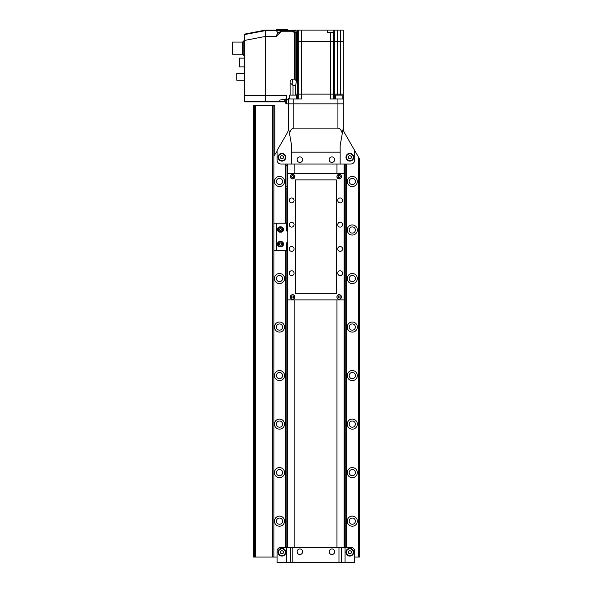<?xml version="1.0" encoding="UTF-8"?>
<svg xmlns="http://www.w3.org/2000/svg" width="592" height="592" viewBox="0 0 592 592"><rect width="100%" height="100%" fill="white"/><g stroke="black" fill="none" stroke-linecap="round" stroke-linejoin="round"><path stroke-width="0.89" d="M353.742 157.22A3.885 3.885 0 0 0 349.865 153.335A3.885 3.885 0 0 0 345.98 157.22A3.885 3.885 0 0 0 349.865 161.098A3.885 3.885 0 0 0 353.742 157.22M285.81 157.22A3.885 3.885 0 0 0 281.925 153.335A3.885 3.885 0 0 0 278.048 157.22A3.885 3.885 0 0 0 281.925 161.098A3.885 3.885 0 0 0 285.81 157.22M358.981 557.065L358.981 157.938L359.566 158.945L359.566 557.065L358.597 557.065L358.597 157.265L355.156 151.3L354.712 151.3L354.712 160.129A3.885 3.885 0 0 1 350.834 164.014A3.885 3.885 0 0 0 354.712 160.129L354.712 150.538L344.566 132.956A9.701 9.701 0 0 1 343.264 128.101L343.264 103.844L288.526 103.844L288.526 128.101L289.473 133.422C290.561 129.996 292.026 128.227 293.861 128.101L337.928 128.101C339.764 128.227 341.229 129.996 342.317 133.422L343.264 128.101M358.597 557.065L354.712 557.065L354.712 551.241A3.885 3.885 0 0 0 350.834 547.356L346.66 547.356L350.834 547.356A3.885 3.885 0 0 1 354.712 551.241L354.712 562.4L341.258 562.4L341.258 547.356L338.979 547.356L346.66 547.356L346.66 164.014L350.834 164.014L291.634 164.014L291.634 145.573L289.473 133.422M288.526 128.101A9.701 9.701 0 0 1 287.224 132.956L277.078 150.538L277.078 160.129A3.885 3.885 0 0 0 280.956 164.014A3.885 3.885 0 0 1 277.078 160.129L277.078 151.3L273.874 156.088M285.129 223.214L285.129 164.014L280.956 164.014L287.009 164.014L285.129 164.014L287.009 164.014L287.009 231.213M342.317 133.422L340.156 145.573L340.156 164.014M291.634 152.174L340.156 152.174M285.322 157.22A3.397 3.397 0 0 1 281.925 160.617A3.397 3.397 0 0 1 278.529 157.22A3.397 3.397 0 0 1 281.925 153.824A3.397 3.397 0 0 1 285.322 157.22M281.925 155.541L280.475 156.377L280.475 158.057L281.925 158.9L283.383 158.057L283.383 156.377L281.925 155.541M353.261 157.22A3.397 3.397 0 0 1 349.865 160.617A3.397 3.397 0 0 1 346.468 157.22A3.397 3.397 0 0 1 349.865 153.824A3.397 3.397 0 0 1 353.261 157.22M349.865 155.541L348.407 156.377L348.407 158.057L349.865 158.9L351.315 158.057L351.315 156.377L349.865 155.541M294.838 164.014L294.838 173.715L294.838 164.014M294.838 299.885L294.838 547.356L294.838 299.885M336.952 547.356L336.952 299.885L336.952 547.356M336.952 173.715L336.952 164.014L336.952 173.715M353.742 552.21A3.885 3.885 0 0 0 349.865 548.325A3.885 3.885 0 0 0 345.98 552.21A3.885 3.885 0 0 0 349.865 556.095A3.885 3.885 0 0 0 353.742 552.21M285.81 552.21A3.885 3.885 0 0 0 281.925 548.325A3.885 3.885 0 0 0 278.048 552.21A3.885 3.885 0 0 0 281.925 556.095A3.885 3.885 0 0 0 285.81 552.21M290.531 562.4L338.979 562.4L338.979 547.356L290.531 547.356L290.531 562.4L277.078 562.4L277.078 551.241A3.885 3.885 0 0 1 280.956 547.356L285.129 547.356L285.129 250.386M338.979 562.4L341.258 562.4M292.811 562.4L292.811 547.356L287.749 547.356L287.749 299.885L344.041 299.885L344.041 164.014M285.322 552.21A3.397 3.397 0 0 1 281.925 555.607A3.397 3.397 0 0 1 278.529 552.21A3.397 3.397 0 0 1 281.925 548.814A3.397 3.397 0 0 1 285.322 552.21M280.475 553.054L281.925 553.89L283.383 553.054L283.383 551.367L281.925 550.53L280.475 551.367L280.475 553.054M353.261 552.21A3.397 3.397 0 0 1 349.865 555.607A3.397 3.397 0 0 1 346.468 552.21A3.397 3.397 0 0 1 349.865 548.814A3.397 3.397 0 0 1 353.261 552.21M349.865 553.89L351.315 553.054L351.315 551.367L349.865 550.53L348.407 551.367L348.407 553.054L349.865 553.89M299.885 162.415A2.768 2.768 0 0 0 302.645 159.648A2.768 2.768 0 0 0 299.885 156.88A2.768 2.768 0 0 0 297.117 159.648A2.768 2.768 0 0 0 299.885 162.415M299.885 554.489A2.768 2.768 0 0 0 302.645 551.722A2.768 2.768 0 0 0 299.885 548.962A2.768 2.768 0 0 0 297.117 551.722A2.768 2.768 0 0 0 299.885 554.489M331.905 554.489A2.768 2.768 0 0 0 334.672 551.722A2.768 2.768 0 0 0 331.905 548.962A2.768 2.768 0 0 0 329.145 551.722A2.768 2.768 0 0 0 331.905 554.489M331.905 162.415A2.768 2.768 0 0 0 334.672 159.648A2.768 2.768 0 0 0 331.905 156.88A2.768 2.768 0 0 0 329.145 159.648A2.768 2.768 0 0 0 331.905 162.415M279.498 176.438A5.047 5.047 0 0 0 274.459 181.485A5.047 5.047 0 0 0 279.498 186.532A5.047 5.047 0 0 0 284.545 181.485A5.047 5.047 0 0 0 279.498 176.438M279.498 178.377A3.108 3.108 0 0 0 276.397 181.485A3.108 3.108 0 0 0 279.498 184.586A3.108 3.108 0 0 0 282.606 181.485A3.108 3.108 0 0 0 279.498 178.377M352.292 176.438A5.047 5.047 0 0 0 347.245 181.485A5.047 5.047 0 0 0 352.292 186.532A5.047 5.047 0 0 0 357.339 181.485A5.047 5.047 0 0 0 352.292 176.438M352.292 178.377A3.108 3.108 0 0 0 349.184 181.485A3.108 3.108 0 0 0 352.292 184.586A3.108 3.108 0 0 0 355.392 181.485A3.108 3.108 0 0 0 352.292 178.377M352.292 224.96A5.047 5.047 0 0 0 347.245 230.007A5.047 5.047 0 0 0 352.292 235.054A5.047 5.047 0 0 0 357.339 230.007A5.047 5.047 0 0 0 352.292 224.96M352.292 226.899A3.108 3.108 0 0 0 349.184 230.007A3.108 3.108 0 0 0 352.292 233.115A3.108 3.108 0 0 0 355.392 230.007A3.108 3.108 0 0 0 352.292 226.899M279.498 273.482A5.047 5.047 0 0 0 274.459 278.529A5.047 5.047 0 0 0 279.498 283.575A5.047 5.047 0 0 0 284.545 278.529A5.047 5.047 0 0 0 279.498 273.482M279.498 275.428A3.108 3.108 0 0 0 276.397 278.529A3.108 3.108 0 0 0 279.498 281.637A3.108 3.108 0 0 0 282.606 278.529A3.108 3.108 0 0 0 279.498 275.428M352.292 273.482A5.047 5.047 0 0 0 347.245 278.529A5.047 5.047 0 0 0 352.292 283.575A5.047 5.047 0 0 0 357.339 278.529A5.047 5.047 0 0 0 352.292 273.482M352.292 275.428A3.108 3.108 0 0 0 349.184 278.529A3.108 3.108 0 0 0 352.292 281.637A3.108 3.108 0 0 0 355.392 278.529A3.108 3.108 0 0 0 352.292 275.428M279.498 322.011A5.047 5.047 0 0 0 274.459 327.058A5.047 5.047 0 0 0 279.498 332.105A5.047 5.047 0 0 0 284.545 327.058A5.047 5.047 0 0 0 279.498 322.011M279.498 323.95A3.108 3.108 0 0 0 276.397 327.058A3.108 3.108 0 0 0 279.498 330.158A3.108 3.108 0 0 0 282.606 327.058A3.108 3.108 0 0 0 279.498 323.95M352.292 322.011A5.047 5.047 0 0 0 347.245 327.058A5.047 5.047 0 0 0 352.292 332.105A5.047 5.047 0 0 0 357.339 327.058A5.047 5.047 0 0 0 352.292 322.011M352.292 323.95A3.108 3.108 0 0 0 349.184 327.058A3.108 3.108 0 0 0 352.292 330.158A3.108 3.108 0 0 0 355.392 327.058A3.108 3.108 0 0 0 352.292 323.95M279.498 370.533A5.047 5.047 0 0 0 274.459 375.58A5.047 5.047 0 0 0 279.498 380.626A5.047 5.047 0 0 0 284.545 375.58A5.047 5.047 0 0 0 279.498 370.533M279.498 372.472A3.108 3.108 0 0 0 276.397 375.58A3.108 3.108 0 0 0 279.498 378.688A3.108 3.108 0 0 0 282.606 375.58A3.108 3.108 0 0 0 279.498 372.472M352.292 370.533A5.047 5.047 0 0 0 347.245 375.58A5.047 5.047 0 0 0 352.292 380.626A5.047 5.047 0 0 0 357.339 375.58A5.047 5.047 0 0 0 352.292 370.533M352.292 372.472A3.108 3.108 0 0 0 349.184 375.58A3.108 3.108 0 0 0 352.292 378.688A3.108 3.108 0 0 0 355.392 375.58A3.108 3.108 0 0 0 352.292 372.472M279.498 419.062A5.047 5.047 0 0 0 274.459 424.101A5.047 5.047 0 0 0 279.498 429.148A5.047 5.047 0 0 0 284.545 424.101A5.047 5.047 0 0 0 279.498 419.062M279.498 421.001A3.108 3.108 0 0 0 276.397 424.101A3.108 3.108 0 0 0 279.498 427.209A3.108 3.108 0 0 0 282.606 424.101A3.108 3.108 0 0 0 279.498 421.001M352.292 419.062A5.047 5.047 0 0 0 347.245 424.101A5.047 5.047 0 0 0 352.292 429.148A5.047 5.047 0 0 0 357.339 424.101A5.047 5.047 0 0 0 352.292 419.062M352.292 421.001A3.108 3.108 0 0 0 349.184 424.101A3.108 3.108 0 0 0 352.292 427.209A3.108 3.108 0 0 0 355.392 424.101A3.108 3.108 0 0 0 352.292 421.001M279.498 467.584A5.047 5.047 0 0 0 274.459 472.631A5.047 5.047 0 0 0 279.498 477.677A5.047 5.047 0 0 0 284.545 472.631A5.047 5.047 0 0 0 279.498 467.584M279.498 469.523A3.108 3.108 0 0 0 276.397 472.631A3.108 3.108 0 0 0 279.498 475.739A3.108 3.108 0 0 0 282.606 472.631A3.108 3.108 0 0 0 279.498 469.523M352.292 467.584A5.047 5.047 0 0 0 347.245 472.631A5.047 5.047 0 0 0 352.292 477.677A5.047 5.047 0 0 0 357.339 472.631A5.047 5.047 0 0 0 352.292 467.584M352.292 469.523A3.108 3.108 0 0 0 349.184 472.631A3.108 3.108 0 0 0 352.292 475.739A3.108 3.108 0 0 0 355.392 472.631A3.108 3.108 0 0 0 352.292 469.523M279.498 516.106A5.047 5.047 0 0 0 274.459 521.152A5.047 5.047 0 0 0 279.498 526.199A5.047 5.047 0 0 0 284.545 521.152A5.047 5.047 0 0 0 279.498 516.106M279.498 518.052A3.108 3.108 0 0 0 276.397 521.152A3.108 3.108 0 0 0 279.498 524.26A3.108 3.108 0 0 0 282.606 521.152A3.108 3.108 0 0 0 279.498 518.052M352.292 516.106A5.047 5.047 0 0 0 347.245 521.152A5.047 5.047 0 0 0 352.292 526.199A5.047 5.047 0 0 0 357.339 521.152A5.047 5.047 0 0 0 352.292 516.106M352.292 518.052A3.108 3.108 0 0 0 349.184 521.152A3.108 3.108 0 0 0 352.292 524.26A3.108 3.108 0 0 0 355.392 521.152A3.108 3.108 0 0 0 352.292 518.052M358.981 157.938L358.597 157.265M345.772 547.356L345.772 164.014M344.781 547.356L344.781 164.014M344.041 547.356L344.041 299.885M344.041 173.715L287.749 173.715L287.749 164.014L287.009 164.014M291.634 164.014L287.749 164.014M254.449 105.783L254.449 557.065L253.494 557.065L253.494 105.783L273.874 105.783L273.874 557.065L277.078 557.065L277.078 551.241A3.885 3.885 0 0 1 280.956 547.356L287.009 547.356L287.009 242.387M287.009 547.356L287.749 547.356M286.017 547.356L286.017 250.386M286.017 223.214L286.017 188.278M273.874 105.783L274.843 105.783L274.843 154.408M255.485 105.783L255.485 557.065L254.449 557.065M272.416 105.783L272.416 557.065L255.485 557.065M273.874 557.065L272.416 557.065M285.425 164.014L285.425 188.278L287.009 188.278M294.446 30.74L294.446 30.088L287.749 30.377M289.014 30.673L289.014 30.088M333.17 32.508L333.17 30.088L294.446 30.088M327.739 32.508L327.739 30.088M327.539 30.088L327.539 32.508L334.347 32.508L334.347 30.088L343.264 30.088L343.264 41.248L296.422 41.248L297.48 41.248L297.48 94.135L343.264 94.135L343.264 103.844L288.526 103.844L288.526 98.501L288.526 98.99L293.861 98.99L293.861 128.101M294.638 30.74L294.638 30.088M334.347 30.088L333.17 30.088M297.48 98.99L297.48 94.135L295.689 94.135L343.264 94.135L343.264 41.248L297.48 41.248L297.48 30.088M301.335 30.088L301.335 98.99L293.861 98.99M343.264 98.99L330.454 98.99L330.454 32.508M277.737 30.377L277.737 29.6L276.101 29.6L276.101 30.288L286.299 30.525L286.299 29.6L287.749 29.6L287.749 30.525M277.737 29.6L286.299 29.6M285.129 101.417L285.129 100.203L285.129 101.417M285.129 101.891L285.129 102.631L285.129 101.891L244.94 101.891L244.489 101.439L244.296 95.623L265.334 95.556L265.586 101.373L244.489 101.439M288.526 103.844L286.587 103.844L286.587 99.315L288.526 99.315M292.426 79.099L293.018 85.403L290.124 82.828C289.991 80.934 290.753 79.691 292.426 79.099L294.328 79.099L294.328 32.279L292.322 31.746L280.867 31.746L276.279 36.43L277.707 32.382L276.279 30.614L294.498 30.74C295.734 30.732 296.37 31.376 296.422 32.664L296.422 81.067L295.689 85.403L295.689 95.105M280.867 31.746L280.867 30.777M286.587 99.315L286.587 95.556L265.334 95.556L265.334 36.452L244.296 40.478L244.296 95.623M285.129 100.921L284.182 99.234L284.641 99.182L279.254 100.203M284.641 99.182L286.587 98.953M296.422 32.664L295.149 32.678L294.698 31.864L294.328 32.279L295.149 32.678L295.149 79.491L296.422 81.067M286.299 30.525L294.498 30.74M244.296 40.478L244.489 34.61L265.379 30.614L276.279 30.614M265.379 30.614L265.334 36.43L276.279 36.43M244.489 34.61L244.94 34.055L265.334 30.096L265.386 30.614M289.621 98.501L288.526 98.501M290.124 82.828L290.124 95.105M265.334 30.096L276.101 30.096M295.149 79.491L294.328 79.099M292.322 31.746L292.322 30.777L294.698 31.864M244.296 66.866L239.227 66.866L239.227 58.134L244.296 58.134M244.296 73.467L236.8 73.467L236.8 80.26L244.296 80.26M242.624 54.205L242.624 42.069L232.434 42.069L232.434 54.205L242.624 54.205L243.837 55.419L243.837 40.855L242.624 42.069M244.296 40.855L243.837 40.855M244.296 55.419L243.837 55.419M335.375 98.99L335.375 95.105L342.169 95.105L342.169 98.99M289.621 98.99L289.621 95.105L296.414 95.105L296.414 98.99M339.186 294.69A2.279 2.279 0 0 0 336.907 296.969A2.279 2.279 0 0 0 339.186 299.249A2.279 2.279 0 0 0 341.466 296.969A2.279 2.279 0 0 0 339.186 294.69M339.186 174.351A2.279 2.279 0 0 0 336.907 176.631A2.279 2.279 0 0 0 339.186 178.91A2.279 2.279 0 0 0 341.466 176.631A2.279 2.279 0 0 0 339.186 174.351M292.603 294.69A2.279 2.279 0 0 0 290.324 296.969A2.279 2.279 0 0 0 292.603 299.249A2.279 2.279 0 0 0 294.883 296.969A2.279 2.279 0 0 0 292.603 294.69M292.603 174.351A2.279 2.279 0 0 0 290.324 176.631A2.279 2.279 0 0 0 292.603 178.91A2.279 2.279 0 0 0 294.883 176.631A2.279 2.279 0 0 0 292.603 174.351M291.634 197.98A2.427 2.427 0 0 0 289.207 200.407A2.427 2.427 0 0 0 291.634 202.834A2.427 2.427 0 0 0 294.061 200.407A2.427 2.427 0 0 0 291.634 197.98M291.634 222.244A2.427 2.427 0 0 0 289.207 224.671A2.427 2.427 0 0 0 291.634 227.099A2.427 2.427 0 0 0 294.061 224.671A2.427 2.427 0 0 0 291.634 222.244M291.634 246.501A2.427 2.427 0 0 0 289.207 248.929A2.427 2.427 0 0 0 291.634 251.356A2.427 2.427 0 0 0 294.061 248.929A2.427 2.427 0 0 0 291.634 246.501M291.634 270.766A2.427 2.427 0 0 0 289.207 273.193A2.427 2.427 0 0 0 291.634 275.62A2.427 2.427 0 0 0 294.061 273.193A2.427 2.427 0 0 0 291.634 270.766M340.156 270.766A2.427 2.427 0 0 0 337.729 273.193A2.427 2.427 0 0 0 340.156 275.62A2.427 2.427 0 0 0 342.583 273.193A2.427 2.427 0 0 0 340.156 270.766M340.156 246.501A2.427 2.427 0 0 0 337.729 248.929A2.427 2.427 0 0 0 340.156 251.356A2.427 2.427 0 0 0 342.583 248.929A2.427 2.427 0 0 0 340.156 246.501M340.156 222.244A2.427 2.427 0 0 0 337.729 224.671A2.427 2.427 0 0 0 340.156 227.099A2.427 2.427 0 0 0 342.583 224.671A2.427 2.427 0 0 0 340.156 222.244M340.156 197.98A2.427 2.427 0 0 0 337.729 200.407A2.427 2.427 0 0 0 340.156 202.834A2.427 2.427 0 0 0 342.583 200.407A2.427 2.427 0 0 0 340.156 197.98M287.749 173.715L287.749 299.885M295.415 179.879L295.415 293.721L336.374 293.721L336.374 179.879L295.415 179.879M292.603 178.814A2.183 2.183 0 0 0 294.786 176.631A2.183 2.183 0 0 0 292.603 174.448A2.183 2.183 0 0 0 290.42 176.631A2.183 2.183 0 0 0 292.603 178.814M293.166 175.661L292.041 175.661L291.486 176.631L292.041 177.6L293.166 177.6L293.721 176.631L293.166 175.661M339.186 178.814A2.183 2.183 0 0 0 341.369 176.631A2.183 2.183 0 0 0 339.186 174.448A2.183 2.183 0 0 0 337.003 176.631A2.183 2.183 0 0 0 339.186 178.814M339.749 175.661L338.624 175.661L338.069 176.631L338.624 177.6L339.749 177.6L340.311 176.631L339.749 175.661M292.603 299.152A2.183 2.183 0 0 0 294.786 296.969A2.183 2.183 0 0 0 292.603 294.786A2.183 2.183 0 0 0 290.42 296.969A2.183 2.183 0 0 0 292.603 299.152M293.166 296L292.041 296L291.486 296.969L292.041 297.939L293.166 297.939L293.721 296.969L293.166 296M339.186 299.152A2.183 2.183 0 0 0 341.369 296.969A2.183 2.183 0 0 0 339.186 294.786A2.183 2.183 0 0 0 337.003 296.969A2.183 2.183 0 0 0 339.186 299.152M339.749 296L338.624 296L338.069 296.969L338.624 297.939L339.749 297.939L340.311 296.969L339.749 296M287.749 241.817A1.939 1.939 0 0 0 286.587 243.593L286.587 250.386L276.59 250.386L276.59 223.214L273.874 223.214M276.59 250.386L273.874 250.386M276.59 223.214L286.587 223.214L286.587 230.007A1.939 1.939 0 0 0 287.749 231.783M280.083 246.746L280.86 246.746A2.671 2.671 0 0 0 283.531 244.082A2.671 2.671 0 0 0 280.86 241.41L280.083 241.41A2.671 2.671 0 0 0 277.419 244.082A2.671 2.671 0 0 0 280.083 246.746M280.083 232.19L280.86 232.19A2.671 2.671 0 0 0 283.531 229.518A2.671 2.671 0 0 0 280.86 226.854L280.083 226.854A2.671 2.671 0 0 0 277.419 229.518A2.671 2.671 0 0 0 280.083 232.19M280.475 231.701A2.183 2.183 0 0 0 282.658 229.518A2.183 2.183 0 0 0 280.475 227.335A2.183 2.183 0 0 0 278.292 229.518A2.183 2.183 0 0 0 280.475 231.701M280.475 228.401L279.498 228.963L279.498 230.081L280.475 230.643L281.444 230.081L281.444 228.963L280.475 228.401M280.475 246.265A2.183 2.183 0 0 0 282.658 244.082A2.183 2.183 0 0 0 280.475 241.899A2.183 2.183 0 0 0 278.292 244.082A2.183 2.183 0 0 0 280.475 246.265M280.475 242.957L279.498 243.519L279.498 244.637L280.475 245.199L281.444 244.637L281.444 243.519L280.475 242.957M337.928 128.101L337.928 98.99M345.055 547.356L345.055 562.4M286.735 562.4L286.735 547.356M285.766 186.628L287.009 186.628M285.766 165.664L287.009 165.664M340.726 30.088L340.726 95.105M337.307 30.088L337.307 95.105M334.31 32.508L334.31 98.99M298.205 30.088L298.205 98.99M333.585 32.508L333.585 98.99M286.587 99.234L286.099 99.234L286.099 103.6L285.129 102.631L286.587 103.6M281.045 31.073A3.885 2.694 0 0 1 277.707 32.382M285.129 101.373L265.586 101.373M295.689 85.403L293.018 85.403L293.018 95.105M286.099 99.234L285.129 100.203"/></g></svg>
